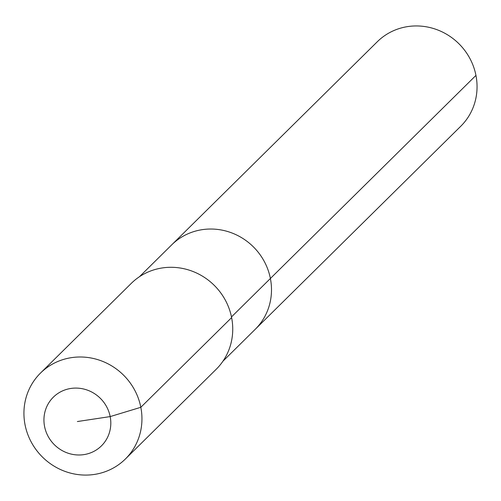 <?xml version="1.0" encoding="UTF-8"?>
<svg xmlns="http://www.w3.org/2000/svg" width="501" height="501" viewBox="0 0 501 501"><rect width="100%" height="100%" fill="white"/><g stroke="black" fill="none" stroke-linecap="round" stroke-linejoin="round"><path stroke-width="0.75" d="M139.447 276.734L377.291 41.752A59.387 56.669 45.3 0 1 435.413 29.133A59.387 56.669 45.3 0 1 475.95 75.407A59.387 56.669 45.3 0 1 460.763 126.246L255.203 329.332A59.387 56.669 45.3 0 0 270.39 278.493A59.387 56.669 45.3 0 1 255.203 329.332L222.92 361.227M231.481 316.926L270.39 278.493A59.387 56.669 45.3 0 0 229.853 232.22A59.387 56.669 45.3 0 0 171.724 244.839A59.387 56.669 45.3 0 1 229.853 232.22A59.387 56.669 45.3 0 1 270.39 278.493L475.95 75.407M40.493 373.076L131.281 283.378A60.396 57.628 45.3 0 1 190.399 270.54A60.396 57.628 45.3 0 1 231.619 317.603A60.396 57.628 45.3 0 1 216.175 369.306L125.382 459.004A60.396 57.628 45.3 0 1 66.27 471.836A60.396 57.628 45.3 0 1 25.05 424.779A60.396 57.628 45.3 0 1 40.493 373.076A60.396 57.628 45.3 0 1 99.605 360.238A60.396 57.628 45.3 0 1 140.825 407.3A60.396 57.628 45.3 0 1 125.382 459.004M77.373 421.541L110.176 416.588A34.225 32.659 45.3 0 1 83.861 454.626A34.225 32.659 45.3 0 1 44.57 426.489A34.225 32.659 45.3 0 1 70.879 388.45A34.225 32.659 45.3 0 1 110.176 416.588L140.825 407.3L231.619 317.603"/></g></svg>
